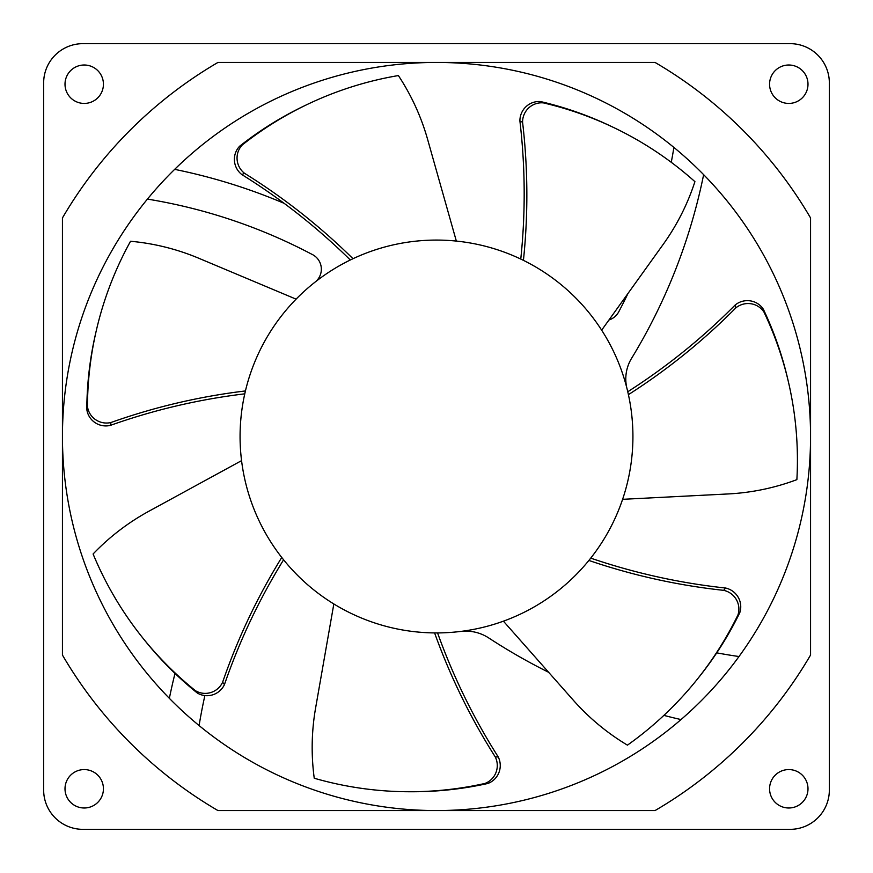 <?xml version="1.0" encoding="UTF-8"?>
<svg xmlns="http://www.w3.org/2000/svg" width="873" height="873" viewBox="0 0 873 873"><rect width="100%" height="100%" fill="white"/><g stroke="black" fill="none" stroke-linecap="round" stroke-linejoin="round"><path stroke-width="1.31" d="M43.65 269.539L43.65 82.935A39.285 39.285 0 0 1 82.935 43.65L269.539 43.65M603.461 43.65L790.065 43.65A39.285 39.285 0 0 1 829.35 82.935L829.35 269.539M829.35 603.461L829.35 790.065A39.285 39.285 0 0 1 790.065 829.35L603.461 829.35M269.539 829.35L82.935 829.35A39.285 39.285 0 0 1 43.65 790.065L43.65 603.461M314.487 282.568A16.478 16.478 0 0 1 314.476 282.579A196.425 196.425 0 0 0 296.078 299.144L198.968 258.332A225.594 222.168 12.9 0 0 130.535 241.264A355.3 349.909 12.9 0 0 96.106 331.424L95.441 334.315A355.3 349.909 12.9 0 0 86.809 409.361A19.064 18.77 12.9 0 0 110.347 425.391A619.579 610.172 -167.1 0 1 244.767 393.832A196.425 196.425 0 0 0 241.559 460.649L149.108 511.12A225.594 222.168 -38.6 0 0 93.095 553.984A355.3 349.909 -38.6 0 0 142.113 637.126L143.969 639.44A355.3 349.909 -38.6 0 0 197.254 692.976A19.064 18.77 -38.6 0 0 224.459 684.563A619.579 610.172 141.4 0 1 283.594 559.8A196.425 196.425 0 0 0 333.835 603.963L315.655 707.719A225.594 222.168 -90 0 0 314.247 778.236A355.3 349.909 -90 0 0 409.808 791.746A355.3 349.909 -90 0 0 484.886 783.463L487.854 783.463A19.064 18.77 -90 0 0 498.243 756.946A619.579 610.172 90 0 1 437.569 632.925A196.425 196.425 0 0 0 460.66 631.43A42.013 42.013 0 0 1 488.956 638.098A591.414 591.414 0 0 0 548.604 672.275M409.808 791.746L412.776 791.746A355.3 349.909 -90 0 0 487.854 783.463M484.886 783.463A19.064 18.77 -90 0 0 495.275 756.946L498.243 756.946M503.415 621.172L573.201 700.081A225.594 222.168 -141.4 0 0 627.447 745.149A355.3 349.909 -141.4 0 0 697.592 678.856A355.3 349.909 -141.4 0 0 737.936 614.996L739.791 612.682A19.064 18.77 -141.4 0 0 725.528 588.02A619.579 610.172 38.6 0 1 590.737 558.131A196.436 196.436 0 0 0 622.613 499.323L727.809 493.965A225.594 222.168 167.1 0 0 796.874 479.648A355.3 349.909 167.1 0 0 788.777 383.476A355.3 349.909 167.1 0 0 763.995 312.119A19.064 18.77 167.1 0 0 735.83 307.896L735.175 305.004A619.579 610.172 -12.9 0 1 627.763 391.748A196.436 196.436 0 0 0 627.261 389.642A39.711 39.711 0 0 1 627.174 389.336M697.592 678.856L699.448 676.542A355.3 349.909 -141.4 0 0 739.791 612.682M737.936 614.996A19.064 18.77 -141.4 0 0 723.673 590.344L725.528 588.02M142.113 637.126A355.3 349.909 -38.6 0 0 195.399 690.663L197.254 692.976M195.399 690.663A19.064 18.77 -38.6 0 0 222.615 682.25L224.459 684.563M96.106 331.424A355.3 349.909 12.9 0 0 87.464 406.469L86.809 409.361M87.464 406.469A19.064 18.77 12.9 0 0 111.013 422.499L110.347 425.391M601.65 330.169L663.054 244.571A225.594 222.168 115.7 0 0 694.919 181.649A355.3 349.909 115.7 0 0 614.679 128.015L612.006 126.738A355.3 349.909 115.7 0 0 540.78 101.617A19.064 18.77 115.7 0 0 519.904 120.998A619.579 610.172 -64.3 0 1 520.766 259.063A196.425 196.425 0 0 0 456.339 241.079L427.705 139.713A225.594 222.168 64.3 0 0 398.383 75.558A355.3 349.909 64.3 0 0 306.412 104.858A355.3 349.909 64.3 0 0 242.356 144.885L239.693 146.173A19.064 18.77 64.3 0 0 241.843 174.578A619.579 610.172 -115.7 0 1 350.313 259.99L352.987 258.714A619.579 610.172 -115.7 0 0 244.505 173.291L241.843 174.578M306.412 104.858L303.739 106.146A355.3 349.909 64.3 0 0 239.693 146.173M242.356 144.885A19.064 18.77 64.3 0 0 244.505 173.291M614.679 128.015A355.3 349.909 115.7 0 0 543.442 102.894L540.78 101.617M543.442 102.894A19.064 18.77 115.7 0 0 522.578 122.285L519.904 120.998M763.995 312.119L763.34 309.228A19.064 18.77 167.1 0 0 735.175 305.004M788.777 383.476L788.112 380.584A355.3 349.909 167.1 0 0 763.34 309.228M43.65 790.065L43.65 82.935M82.935 43.65L790.065 43.65M829.35 82.935L829.35 790.065M790.065 829.35L82.935 829.35M65.006 788.788A19.217 19.217 0 0 1 84.212 769.571A19.217 19.217 0 0 1 103.429 788.788A19.217 19.217 0 0 1 84.212 807.994A19.217 19.217 0 0 1 65.006 788.788M65.006 84.212A19.217 19.217 0 0 1 84.212 65.006A19.217 19.217 0 0 1 103.429 84.212A19.217 19.217 0 0 1 84.212 103.429A19.217 19.217 0 0 1 65.006 84.212M769.571 788.788A19.217 19.217 0 0 1 788.788 769.571A19.217 19.217 0 0 1 807.994 788.788A19.217 19.217 0 0 1 788.788 807.994A19.217 19.217 0 0 1 769.571 788.788M769.571 84.212A19.217 19.217 0 0 1 788.788 65.006A19.217 19.217 0 0 1 807.994 84.212A19.217 19.217 0 0 1 788.788 103.429A19.217 19.217 0 0 1 769.571 84.212M495.275 756.946A619.579 610.172 90 0 1 434.601 632.914L437.569 632.925M723.673 590.344A619.579 610.172 38.6 0 1 588.882 560.444L590.737 558.131M222.615 682.25A619.579 610.172 141.4 0 1 281.75 557.476L283.594 559.8M111.013 422.499A619.579 610.172 -167.1 0 1 245.433 390.94L244.767 393.832M522.578 122.285A619.579 610.172 -64.3 0 1 523.429 260.361L520.766 259.063M735.83 307.896A619.579 610.172 -12.9 0 1 628.418 394.651L627.763 391.748M632.925 436.5A196.425 196.425 0 0 0 436.5 240.075A196.425 196.425 0 0 0 240.075 436.5A196.425 196.425 0 0 0 436.5 632.925A196.425 196.425 0 0 0 632.925 436.5M810.559 217.944L810.559 655.056A433.226 433.226 0 0 1 655.056 810.559L217.944 810.559A433.226 433.226 0 0 1 62.441 655.056L62.441 217.944A433.226 433.226 0 0 1 217.944 62.441L655.056 62.441A433.226 433.226 0 0 1 810.559 217.944M663.873 715.391A591.414 591.414 0 0 0 681.027 719.57M199.099 725.572A538.03 538.03 0 0 1 204.871 695.585M175.004 673.432A572.197 572.197 0 0 0 169.362 698.335M739.005 656.529A518.813 518.813 0 0 1 716.744 652.851M147.428 199.099A538.03 538.03 0 0 1 311.694 254.196A16.478 16.478 0 0 1 315.6 281.695M284.118 203.322A572.197 572.197 0 0 0 174.665 169.362M627.982 293.47A538.03 538.03 0 0 1 618.804 311.694A17.045 17.045 0 0 1 608.939 320.009M673.901 147.428A538.03 538.03 0 0 1 671.261 162.313M626.825 387.928A39.711 39.711 0 0 1 632.205 357.319A572.197 572.197 0 0 0 703.638 174.665M436.5 810.559A374.059 374.059 0 0 0 810.559 436.5A374.059 374.059 0 0 0 436.5 62.441A374.059 374.059 0 0 0 62.441 436.5A374.059 374.059 0 0 0 436.5 810.559"/></g></svg>
